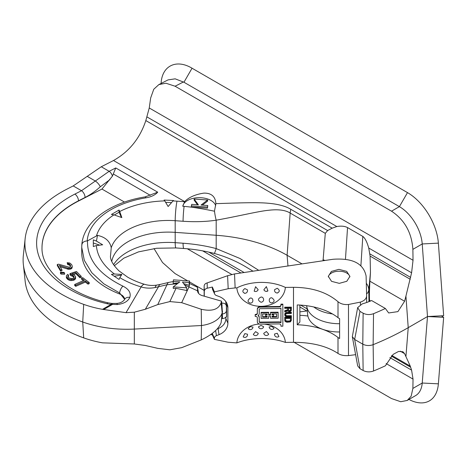 <?xml version="1.0" encoding="UTF-8"?>
<svg xmlns="http://www.w3.org/2000/svg" width="467" height="467" viewBox="0 0 467 467"><rect width="100%" height="100%" fill="white"/><g stroke="black" fill="none" stroke-linecap="round" stroke-linejoin="round"><path stroke-width="0.7" d="M302.021 263.89L287.106 255.28A121.49 70.143 0 0 0 216.005 235.263L175.043 232.356A56.694 32.731 0 0 0 111.759 261.368M177.372 283.72L166.976 284.742L155.137 287.538C150.211 288.495 145.546 288.291 141.139 286.919A14.851 4.01 -73.5 0 1 144.595 284.333C138.168 282.412 132.47 279.984 127.503 277.054L119.062 270.924C113.481 265.49 110.615 260.732 110.445 256.646L111.245 247.738C109.932 241.217 105.361 237.108 97.527 235.391L87.498 240.861C87.101 259.267 98.916 274.363 122.944 286.148C128.857 289.137 131.151 292.885 129.826 297.386C128.028 301.32 123.889 303.713 117.41 304.554L111.181 304.344A16.707 9.644 180 0 1 106.943 303.696A113.388 65.468 180 0 1 74.895 194.085L81.503 190.711L109.155 171.307L115.746 167.945L112.436 176.1L101.958 189.065L78.474 201.049A107.994 62.35 0 0 0 42.007 247.65M258.73 270.335L240.015 258.502L216.192 248.59C206.169 245.916 195.124 244.124 183.064 243.219A14.851 1.477 94.1 0 0 183.817 248.497C194.085 249.197 204.219 250.837 214.219 253.418C225.345 256.494 235.888 260.977 245.858 266.867L245.502 266.663M287.958 265.986L287.106 255.28L290.17 213.069C285.366 210.062 278.163 209.134 268.572 210.278C258.327 211.236 238.824 216.145 216.192 220.185C206.169 221.702 195.124 222.058 183.064 221.265A14.851 1.477 -85.9 0 1 184.115 206.367L182.772 206.274L184.593 201.703L176.987 201.16A72.665 41.954 0 0 0 173 200.944L173.531 200.506L164.08 200.057L164.769 200.898A72.665 41.954 0 0 0 119.721 211.516L119.044 210.051L111.409 214.458L113.942 214.855A72.665 41.954 0 0 0 96.535 235.642M145.955 197.827A5.4 1.208 -99.3 0 0 145.079 196.911L157.718 192.176A18.896 10.91 180 0 1 145.955 197.827A80.995 46.758 0 0 0 87.201 240.943L87.498 240.861M323.041 260.761L325.295 233.348L327.612 230.552L332.2 228.176L145.827 120.574C139.913 138.407 129.137 151.722 113.493 160.514L101.269 166.754L73.208 185.924L67.143 189.024A125.092 72.222 0 0 0 25.142 238.666A125.092 72.222 0 0 0 83.686 304.373A81.871 47.266 0 0 0 102.518 309.341L126.037 312.668L134.327 312.195L145.325 309.265L157.764 304.583L169.865 301.583L181.686 302.674L201.23 309.259C212.041 311.682 218.667 309.493 221.119 302.686L222.175 312.762L222.385 311.985L221.895 316.439M113.493 160.514L184.675 201.61A16.602 9.585 0 0 0 184.593 201.703M173 200.944L168.132 206.519L164.769 200.898M119.721 211.516L121.84 217.593L113.942 214.855M97.527 235.391L96.4 241.083L102.664 244.796L96.36 245.572C97.27 256.103 103.283 265.577 114.397 274.001L121.84 274.433L119.826 277.649C126.125 281.473 133.229 284.566 141.139 286.919L126.037 312.668M144.595 284.333L144.595 284.333C148.652 285.512 152.767 285.757 156.935 285.068L156.935 285.068A14.851 4.191 -99.2 0 1 156.941 285.068A14.851 4.191 -99.2 0 0 155.137 287.538M114.397 274.001L111.409 274.368L119.044 279.424L119.826 277.649M121.204 275.139L114.205 276.219M96.4 241.083L93.312 239.845L93.312 246.535L96.36 245.572M145.325 309.265L158.535 286.738A14.851 4.927 -103.3 0 1 160.432 284.374L156.935 285.068M25.142 238.666L23.35 255.356A126.89 73.261 0 0 0 23.35 264.415L25.142 281.105A125.092 72.222 0 0 0 83.686 337.88A81.871 47.266 0 0 0 102.518 342.848L134.327 343.975L145.325 345.469L157.764 348.364L169.865 349.806L181.686 347.67L201.23 339.906C212.041 334.751 218.667 328.996 221.119 322.639L222.175 312.762A26.998 15.586 0 0 1 201.487 325.522L201.23 339.906M187.635 280.842L175.084 273.598L162.51 262.507L154.022 248.572M389.852 357.582L411.59 370.133L413.032 379.105L412.881 388.427L411.147 396.232L407.247 400.435L400.727 401.731L391.521 398.555L294.111 342.317M204.137 290.375L189.509 281.928M253.021 271.187L245.858 266.867M325.295 233.348L290.17 213.069A14.851 8.575 -60 0 1 290.853 209.327C285.518 206.07 277.888 204.038 267.959 203.233C257.229 202.199 238.182 202.894 215.888 203.659L214.487 210.991A14.851 3.251 -98.3 0 0 216.192 220.185L216.192 248.59A14.851 0.899 104.7 0 1 214.219 253.418M215.684 205.766A16.602 9.585 0 0 0 198.849 197.687A16.602 9.585 0 0 0 182.772 206.274M184.675 201.61C188.925 197.232 195.346 194.395 203.945 193.11C211.423 193.017 215.404 196.537 215.888 203.659L215.894 203.402M214.487 210.991L214.429 211.207C202.474 208.714 192.375 207.097 184.115 206.367M207.78 205.503L207.453 208.154L191.371 207.015L191.371 205.912L207.453 207.05L207.78 205.503L201.079 205.031L207.646 199.999L194.138 199.041L198.399 204.838L191.703 204.365L191.371 205.912M202.398 205.124L207.646 201.102L207.646 199.999M194.138 199.041L194.138 200.145L197.547 204.78M207.453 208.154L207.453 207.05M145.827 120.574L149.247 107.976L150.666 97.965L153.771 89.244L158.868 84.585L165.902 83.219L175.084 86.226L391.521 211.183L399.402 206.636L183.951 82.245L192.048 68.223C176.45 58.813 162.131 65.66 161.121 83.044L161.086 83.453M441.42 315.82L443.65 317.332L438.379 383.833A43.845 25.311 60 0 1 408.923 399.466M360.004 368.708L354.651 339.468L352.316 336.66L357.669 365.883L360.004 368.708L363.128 370.506C366.391 372.135 369.858 372.298 373.53 371.002A261.508 150.981 0 0 0 385.374 365.795L393.191 354.348L398.579 351.441L402.91 351.739L404.597 353.659L405.928 356.578L408.222 327.665L405.928 296.101L404.597 301.25L397.913 311.623L388.661 312.966L385.374 308.483L371.604 300.538A53.016 30.606 0 0 1 362.194 303.906L357.669 307.595L360.004 311.39L363.128 313.194C366.391 314.822 369.858 314.986 373.53 313.69L373.127 344.681A264.579 152.75 0 0 0 408.222 327.665L427.492 316.538L443.65 315.704L438.379 243.126A43.845 25.311 -120 0 0 407.498 192.614L192.048 68.223M407.382 400.353L415.601 395.607A32.398 18.703 -120 0 0 422.226 383.033L427.492 316.538L422.226 243.955L438.379 243.126M411.59 370.133L410.254 366.105L391.86 355.486M405.928 356.578L410.254 366.105M443.65 317.332L427.492 316.538M405.928 296.101L411.59 272.786L413.032 260.271L412.881 249.355C411.725 232.619 404.603 219.899 391.521 211.183M373.53 313.69A261.508 150.981 0 0 0 385.374 308.483M373.53 371.002L373.127 344.681C369.461 345.954 366.017 345.778 362.789 344.161L354.651 339.468L360.004 311.39M332.2 228.176L336.812 226.53L147 116.943M370.611 300.97L369.549 300.357C369.286 296.615 369.403 290.235 369.905 281.222L370.465 272.442L370.092 256.091L368.732 248.041C367.004 241.935 365.031 238.053 362.812 236.401L347.541 227.581C344.751 226.139 341.173 225.783 336.812 226.53M158.868 84.585L168.05 79.898L175.166 78.835L183.951 82.245M407.498 192.614L399.402 206.636A32.398 18.703 60 0 1 422.226 243.955L412.881 249.355M369.549 300.357L369.45 301.454M352.316 336.66L357.669 307.595M339.62 331.984A31.452 18.16 180 0 1 307.712 314.951L306.766 306.165A32.398 18.703 0 0 0 339.62 323.713M332.469 313.941A31.452 18.16 180 0 1 313.789 306.971M306.731 305.716A32.398 18.703 0 0 0 306.766 306.165M74.895 194.085A5.4 2.919 63 0 1 78.474 200.828L85.076 197.459C90.306 194.78 95.373 191.225 100.288 186.782L109.973 179.573M101.958 189.065L124.496 202.077M87.201 240.943C83.926 241.124 82.128 242.525 81.813 245.146L81.737 247.352L84.294 260.317L91.812 272.728L103.855 283.843L119.634 292.961L124.596 299.259L124.514 299.668A5.4 4.168 -158.8 0 1 129.826 297.386M124.59 299.306A11.307 6.526 0 0 0 119.634 294A86.395 49.876 180 0 1 81.737 252.723L81.737 247.352M122.944 286.148A5.4 2.247 114.8 0 0 119.634 292.961L119.634 294M23.35 264.415A126.89 73.261 0 0 0 82.735 322.008A83.663 48.305 0 0 0 134.484 329.066L201.487 325.522L201.23 309.259M175.283 283.738A14.851 3.012 -93.2 0 1 175.446 283.148L178.341 283.055M181.686 302.674L189.059 286.779A14.851 2.294 -65.5 0 0 189.433 284.496L189.509 280.976L173.426 279.838L173.099 283.352L175.446 283.148M184.588 284.923L197.512 290.813L197.582 291.443L197.453 287.258L198.627 293.439M221.726 317.718L221.119 322.639M221.971 305.809L222.385 311.985L221.726 306.696L222.082 305.406L221.498 301.151L221.119 302.686M197.582 291.443C198.066 293.352 199.561 294.735 202.077 295.576L221.498 301.151M183.601 283.58L189.176 285.36L189.433 284.496M173.099 281.385L179.801 281.858L173.234 286.896L186.742 287.847L182.48 282.05L189.176 282.529L189.509 280.976M189.176 285.36L189.176 282.529M173.234 286.896L173.234 288.419L176.018 288.332L186.742 290.521L186.742 287.847M57.295 264.456L57.295 265.56L60.564 271.088L61.924 270.819L61.924 269.716L59.379 265.414L67.633 268.081L69.805 268.163L71.346 267.69L72.07 266.861L72.251 266.137L71.614 264.55L69.799 263.02L67.172 262.682L67.627 263.446L69.437 263.948L70.529 265.279L70.441 266.669L69.262 267.241L58.655 264.188L57.295 264.456L60.564 269.984L61.924 269.716M60.185 266.78L68.631 269.331L71.346 268.794L72.07 267.965L72.251 266.137M67.172 262.682L67.627 264.55L69.437 265.052L70.546 266.453M60.447 272.267L60.447 273.364L61.031 274.106L64.604 274.24L64.604 273.142L64.026 272.401L60.447 272.267L61.031 273.002L64.604 273.142M69.98 273.609L73.897 276.242L74.125 277.48L73.652 278.005L71.655 278.665L68.906 277.888L67.768 276.394L68.567 275.197L67.733 274.351L66.431 275.711L66.378 276.662L68.608 278.922L70.05 279.377L72.992 279.348L74.959 278.326L75.596 276.622L74.311 274.987L71.924 273.907L75.917 272.594L79.95 276.686L81.2 276.271L76.465 271.479L69.98 273.609L69.98 274.713L70.955 275.699L73.062 276.499L74.019 277.596M67.966 276.808L68.567 276.295L68.567 275.197M66.378 276.662L66.378 277.766L67.662 279.4L70.05 280.48L71.469 280.574L73.99 280.118L74.959 279.429L75.543 278.676L75.596 276.622M73.535 274.479L75.917 273.697L79.95 277.783L81.2 277.375L81.2 276.271M81.573 278.157L84.305 280.218L74.72 284.45L75.742 285.22L85.327 280.994L88.059 283.055L89.203 282.553L82.712 277.649L81.573 278.157L81.573 279.254L83.383 280.626M74.72 284.45L74.72 285.547L75.742 286.324L85.327 282.097L88.059 284.158L89.203 283.656L89.203 282.553M70.529 266.383L70.529 265.279M70.167 265.764L70.167 264.666M69.437 265.052L69.437 263.948M68.626 264.696L68.626 263.598M67.627 264.55L67.627 263.446M72.07 267.965L72.07 266.861M71.346 268.794L71.346 267.69M70.354 269.161L70.354 268.058M69.805 269.266L69.805 268.163M68.631 269.331L68.631 268.227M67.633 269.179L67.633 268.081M60.564 271.088L60.564 269.984M61.031 274.106L61.031 273.002M70.955 275.699L70.955 274.596M72.257 276.02L72.257 274.917M79.95 277.783L79.95 276.686M75.917 273.697L75.917 272.594M75.543 278.676L75.543 277.573M74.959 279.429L74.959 278.326M73.99 280.118L73.99 279.015M72.992 280.445L72.992 279.348M71.469 280.574L71.469 279.476M70.05 280.48L70.05 279.377M68.608 280.019L68.608 278.922M67.662 279.4L67.662 278.297M66.828 278.554L66.828 277.451M67.849 276.563L67.849 275.804M73.897 277.345L73.897 276.242M73.062 276.499L73.062 275.396M88.059 284.158L88.059 283.055M85.327 282.097L85.327 280.994M75.742 286.324L75.742 285.22M99.115 244.924L93.312 242.992L93.312 246.535M119.044 210.051L119.044 212.257L114.409 214.931M121.408 217.359L119.044 212.257M171.249 202.602L165.838 202.339M204.143 295.512A4.051 3.304 -1.7 0 1 204.137 295.43A4.051 3.304 -1.7 0 1 204.137 295.348L204.137 286.172C204.231 284.531 205.229 283.451 207.144 282.932L227.598 275.717L234.516 273.936L333.018 259.278C352.532 257.86 363.559 263.458 366.105 276.079L366.63 295.64C366.554 298.6 364.476 300.754 360.407 302.102L348.487 304.49L348.487 355.585L355.644 354.675M366.63 302.511L366.63 295.64M234.516 273.936L235.14 287.911L236.851 287.894A40.273 26.029 0.1 0 1 260.965 282.401A40.273 26.029 -179.9 0 1 285.36 287.403L293.498 287.322C311.968 287.398 326.801 292.19 338.003 301.705C340.671 303.935 344.167 304.863 348.487 304.49M339.293 283.358L346.8 281.28L349.906 276.365L346.683 271.368L338.914 269.348L331.412 271.426L328.307 276.341L331.523 281.332L339.293 283.358M349.865 276.943A10.799 6.234 0 0 0 338.914 271.222A10.799 6.234 0 0 0 328.342 276.931M235.14 287.911L228.182 288.729L214.388 291.887L212.374 287.042L212.374 288.279A5.4 4.407 178.3 0 0 212.718 289.814L214.61 293.941A3.532 2.884 178.3 0 0 216.425 295.523L219.011 296.487A15.37 12.545 -1.7 0 1 226.915 303.392A15.37 12.545 -1.7 0 1 227.884 307.771L227.884 323.199L225.87 318.541L225.87 317.064L226.6 316.918L226.6 308.097L225.87 303.112A13.496 11.021 -1.7 0 0 225.695 301.338M204.277 296.212L204.277 291.443C204.371 289.803 205.369 288.723 207.284 288.203L212.374 287.042M221.772 303.153L222.496 303.147A4.051 3.304 -1.7 0 1 225.87 304.589M214.388 291.887L214.388 292.932A3.532 2.884 178.3 0 0 214.61 293.941M259.401 324.034A24.296 19.836 178.3 0 0 236.851 342.895A40.273 20.297 -0.1 0 1 260.965 338.552A40.273 20.297 179.9 0 1 285.36 342.404L293.498 342.323C311.968 342.34 326.801 346.041 338.003 353.437C340.671 355.171 344.167 355.889 348.487 355.585M285.36 342.404A24.296 19.836 178.3 0 0 263.954 324.075M214.388 339.351L212.374 334.886L212.374 333.648L214.388 338.306L214.388 339.351L228.182 342.229L236.851 342.895M214.388 338.306A3.532 2.884 -1.7 0 1 216.425 335.674L219.011 334.658A15.37 12.545 178.3 0 0 227.884 323.199M285.36 287.403A24.296 19.836 -1.7 0 1 261.106 306.329A24.296 19.836 -1.7 0 1 236.851 287.894M280.947 325.26L280.959 326.217L282.85 326.199L282.85 304.595L280.959 304.612L280.959 305.389A1.891 1.541 -1.7 0 1 279.073 306.947L260.177 307.14A2.837 2.312 178.3 0 0 257.34 309.481L257.34 313.491A1.699 1.389 -1.7 0 1 255.642 314.898L255.198 314.904L255.198 316.445L255.642 316.445A1.699 1.389 -1.7 0 1 257.34 317.782A1.699 1.389 -1.7 0 1 257.34 317.817L257.34 321.827A2.837 2.312 178.3 0 0 257.34 321.886A2.837 2.312 178.3 0 0 260.177 324.11L279.073 323.923A1.891 1.541 -1.7 0 1 280.959 325.406A1.891 1.541 -1.7 0 1 280.959 325.446L280.959 326.217M282.85 304.595L282.833 304.128L280.947 304.145L280.959 305.389M255.198 316.445L255.186 314.437L255.624 314.431A1.699 1.389 178.3 0 0 257.329 313.024L257.329 309.014A2.837 2.312 178.3 0 1 260.16 306.673L279.056 306.48A1.891 1.541 178.3 0 0 280.947 304.916M257.329 317.636L257.329 321.36A2.837 2.312 178.3 0 0 257.329 321.419A2.837 2.312 178.3 0 0 257.329 321.471M287.678 308.308L287.678 309.755L284.724 310.683L284.742 311.938L287.976 310.894L288.822 311.67L289.803 311.775L291.21 310.859L291.355 307.595L284.742 307.665L284.742 308.337L287.695 308.308L287.695 310.222L284.742 311.15L284.742 311.938M291.355 307.595L291.338 307.128L284.724 307.193L284.742 308.337M291.355 316.147L286.989 316.188L286.008 315.861L285.582 315.079L285.722 314.18L286.429 313.608L291.355 313.445L291.355 312.773L286.289 312.937L285.162 313.62L284.742 314.641L285.162 316.095L286.289 316.76L291.355 316.824L291.338 315.68L286.977 315.721L285.991 315.394L285.582 314.659M291.355 312.773L291.338 312.306L286.271 312.47L284.864 313.608L284.742 315.091M291.355 317.723L291.338 317.256L284.724 317.321L284.742 320.49L285.162 321.5L286.989 322.265L290.369 321.897L291.355 320.42L291.355 317.723L284.742 317.788L284.742 320.49M280.947 308.068L280.947 322.306A3.777 3.088 178.3 0 0 279.056 321.909L260.16 322.102L260.177 322.569A0.946 0.771 -1.7 0 1 259.232 321.827L259.232 317.793A3.59 2.93 178.3 0 0 259.232 317.723A3.59 2.93 178.3 0 0 258.07 315.645A3.59 2.93 178.3 0 0 259.232 313.474L259.232 309.463A0.946 0.771 -1.7 0 1 260.177 308.681L279.073 308.489A3.777 3.088 178.3 0 0 280.959 308.057L280.959 322.773A3.777 3.088 178.3 0 0 279.073 322.376L260.177 322.569M259.232 321.471A0.946 0.771 178.3 0 0 260.16 322.102M259.226 317.653L259.214 317.327A3.59 2.93 178.3 0 0 259.214 317.256A3.59 2.93 178.3 0 0 258.339 315.418M278.128 312.668L270.568 312.744L270.568 314.904L268.677 314.921L268.677 312.762L261.117 312.837L261.117 318.395L268.677 318.319L268.677 316.159L270.568 316.136L270.568 318.296L278.128 318.22L278.11 312.201L270.551 312.277L270.551 314.437L268.677 314.454M268.677 312.762L268.665 312.295L261.106 312.37L261.117 318.395M270.551 316.136L270.568 318.296M273.592 314.875L272.08 314.886L272.08 313.964L276.616 313.917L276.616 317.005L272.08 317.046L272.08 316.124L273.592 316.106L273.574 314.408L272.08 314.419M276.598 313.917L276.598 316.533L272.08 316.579M267.165 316.171L267.165 317.099L262.629 317.146L262.629 314.058L267.165 314.011L267.165 314.939L265.653 314.951L265.653 316.188L267.165 316.171L267.153 316.632L262.629 316.679M267.153 314.011L267.153 314.472L265.641 314.484L265.653 316.188M290.649 308.278L290.509 310.753L289.382 311.104L288.682 310.771L288.536 308.302L290.649 308.278L290.492 310.286L289.371 310.637L288.536 310.006M290.509 318.406L290.509 320.432L289.663 321.454L286.008 321.267L285.582 320.479L285.582 318.453L290.509 318.406L290.351 320.415L289.651 320.987L286.411 321.016L285.582 320.058M338.003 337.489A53.997 31.172 180 0 0 297.234 324.781L297.234 304.939A53.997 31.172 180 0 1 338.003 317.653A10.799 6.234 0 0 0 339.62 318.669L339.62 338.505A10.799 6.234 0 0 1 338.003 337.489L338.003 353.437M297.234 324.781L299.884 322.02L299.884 305.056M222.222 313.9L222.356 313.9A4.051 3.304 178.3 0 0 226.407 310.555L226.407 306.685M217.126 328.984L218.077 328.61A13.496 11.021 178.3 0 0 225.87 318.541M212.374 333.648A5.4 4.407 -1.7 0 1 212.397 333.228M210.635 334.524L212.374 334.886M221.825 318.582L222.496 318.576A4.051 3.304 178.3 0 0 225.87 317.064M258.449 326.807L261.065 325.406L263.651 326.713A2.697 2.697 0 0 1 258.449 326.807M263.732 333.345L266.394 331.512L268.706 334.127A2.697 2.697 0 0 1 263.732 333.345M269.167 326.958L271.893 326.398L274.006 328.336A2.697 2.697 0 0 1 269.167 326.958M278.945 336.456A2.697 2.697 0 0 1 274.543 334.028L277.246 333.269L278.892 336.497M255.595 331.623L258.239 333.321A2.697 2.697 0 0 1 253.301 334.337L255.595 331.623M252.956 327.087A2.697 2.697 0 0 1 248.164 328.622L250.294 326.614L252.956 327.098M244.854 333.596L247.487 334.232A2.697 2.697 0 0 1 243.179 336.841L244.854 333.596M299.884 315.348A35.095 20.262 180 0 1 307.887 316.048M307.274 310.894L299.884 311.88M261.024 297.076C257.65 298.687 257.667 300.415 261.065 302.272C265.297 301.501 263.563 296.586 261.024 297.076M266.377 286.598L263.896 289.756A2.697 2.697 0 0 0 267.918 290.9L266.377 286.598M266.394 291.355L267.918 290.9M271.847 297.841C268.589 297.193 268.192 303.106 271.893 302.885C274.865 301.752 274.853 300.071 271.847 297.841M277.229 288.256L274.596 289.674A2.697 2.697 0 0 0 277.246 292.99L277.725 292.943A2.697 2.697 0 0 1 277.246 292.99C279.931 291.752 279.926 290.176 277.229 288.256M258.14 289.628L255.577 286.703L254.176 291.104A2.697 2.697 0 0 0 258.146 289.628M250.294 303.106C253.966 303.246 253.482 297.345 250.254 298.063C247.317 300.374 247.335 302.056 250.294 303.106M247.405 289.814L244.836 288.583C242.186 290.562 242.192 292.138 244.854 293.311A2.697 2.697 0 0 0 247.405 289.814M244.404 293.288L244.854 293.311A2.697 2.697 0 0 1 244.404 293.282M255.186 314.437L255.198 314.904M280.947 304.145L280.959 304.612M280.947 322.306L280.959 322.773M270.551 312.277L270.568 312.744M261.106 312.37L261.117 312.837M270.551 314.437L270.568 314.904M276.598 316.533L276.616 317.005M267.153 316.632L267.165 317.099M265.641 314.484L265.653 314.951M267.153 314.472L267.165 314.939M287.678 309.755L287.695 310.222M284.724 307.193L284.742 307.665M284.724 310.683L284.742 311.15M288.664 310.304L288.682 310.771M288.945 310.526L288.962 310.993M289.371 310.637L289.382 311.104M289.791 310.631L289.803 311.098M290.211 310.514L290.229 310.981M290.492 310.286L290.509 310.753M290.637 309.948L290.649 310.415M284.724 314.168L284.742 314.641M284.864 313.608L284.882 314.075M285.144 313.153L285.162 313.62M285.711 312.697L285.722 313.164M286.271 312.47L286.289 312.937M286.977 312.347L286.989 312.814M285.711 315.062L285.722 315.529M285.991 315.394L286.008 315.861M286.411 315.616L286.429 316.083M286.977 315.721L286.989 316.188M284.724 317.321L284.742 317.788M290.492 319.965L290.509 320.432M285.711 320.461L285.722 320.928M285.991 320.794L286.008 321.267M286.411 321.016L286.429 321.483M286.977 321.127L286.989 321.594M289.085 321.103L289.102 321.57M289.651 320.987L289.663 321.454M290.071 320.753L290.089 321.22M290.351 320.415L290.369 320.882M183.064 243.219L175.183 242.659L175.183 220.704A57.873 33.414 0 0 0 111.245 247.738M114.333 265.758L123.784 258.187L138.489 251.882L156.579 248.269L175.936 247.936A14.851 1.477 94.1 0 1 175.183 242.659A57.873 33.414 0 0 0 113.58 264.672M183.064 221.265L175.183 220.704A14.851 1.477 -85.9 0 1 176.987 201.16M157.718 192.176L115.746 167.945M101.269 166.754L109.155 171.307A5.4 2.919 63 0 1 112.436 176.1M117.41 304.554A5.4 1.132 -95.9 0 0 116.569 303.416L112.436 303.439L112.214 304.577L103.586 309.563M413.032 379.105L386.127 363.571M231.784 274.462L187.296 248.777M306.749 310.964L299.884 307M240.96 272.979L202.637 250.855M307.058 308.833L300.585 305.103M244.13 272.506L208.784 252.098M306.761 306.101L305.908 305.611M327.612 230.552L290.853 209.327M438.379 383.833L422.226 383.033L412.881 388.427M404.597 353.659L400.289 351.166M391.27 356.052L410.651 367.243M347.541 227.581L345.457 259.331M325.108 260.452A94.468 54.54 0 0 0 322.942 259.751M413.032 260.271L149.247 107.976M368.732 248.041L411.59 272.786M183.461 81.953L175.084 86.226M161.115 83.435L161.121 83.044M369.817 253.844L410.651 277.421M410.254 279.278L370.092 256.091M404.597 301.25L369.905 281.222M363.128 313.194L362.789 344.161L363.128 370.506M368.953 301.647L368.778 289.949A8.097 6.614 -0.9 0 1 366.589 293.982M370.465 272.442L368.778 289.949A29.672 17.133 0 0 0 366.297 283.241M362.812 236.401L360.874 266.003M87.236 176.339L95.408 181.056A5.4 1.681 47.8 0 1 100.288 186.782M73.208 185.924L81.503 190.711A5.4 2.919 63 0 1 85.076 197.459M112.436 303.439L111.578 303.363A5.4 0.555 -85.8 0 0 111.181 304.344L102.518 309.341M106.943 303.696A5.4 1.675 -76.7 0 1 108.186 302.849C67.797 293.679 41.125 269.634 42.007 247.539A107.994 62.35 180 0 1 78.474 200.828L78.474 201.049M150.327 195.358L113.399 174.039M134.327 343.975L134.327 312.195M83.686 337.88L82.735 322.008L83.686 304.373M157.764 304.583L166.976 284.742A14.851 4.927 -103.3 0 1 168.873 282.372L160.432 284.374M169.865 301.583L176.018 288.332M227.598 275.717L228.182 288.729M207.284 288.203L207.144 282.932M204.277 291.443L204.137 286.172M212.374 288.279L214.388 292.932M293.498 287.322L293.498 342.323M338.003 317.653L338.003 301.705M226.407 310.555L226.6 316.918M227.884 307.771L225.87 303.112M218.077 328.61L219.011 334.658M215.626 330.49L216.425 335.674M222.356 313.9L222.496 318.576M360.407 304.583L360.407 302.102M257.329 321.36L257.34 321.827M255.624 314.431L255.642 314.898M257.329 313.024L257.34 313.491M257.329 309.014L257.34 309.481M260.16 306.673L260.177 307.14M279.056 306.48L279.073 306.947M279.056 321.909L279.073 322.376M81.824 244.895C83.301 221.475 110.539 202.351 145.079 196.911M81.818 244.906L81.737 247.347M116.569 303.416C120.048 303.223 122.698 301.974 124.514 299.668M173.099 281.589L168.873 282.372M221.866 317.017L222.525 311.279M197.453 287.258L189.094 283.276M111.578 303.363L108.186 302.849M175.936 247.936L183.817 248.497M257.329 321.419L257.34 321.886M259.214 317.256L259.232 317.723"/></g></svg>

